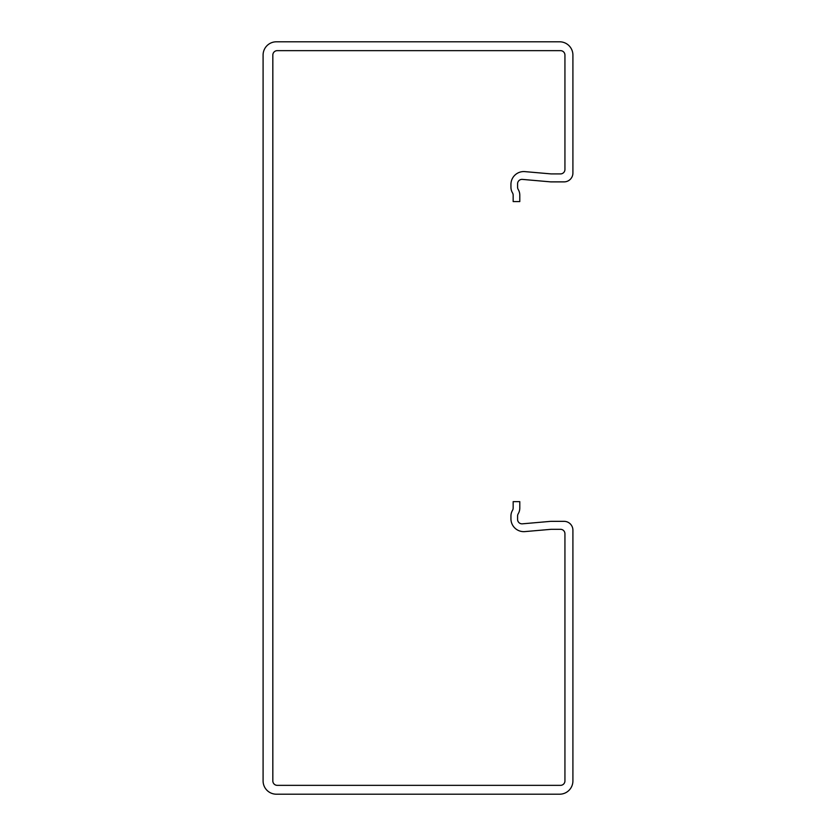 <?xml version="1.0" encoding="UTF-8"?>
<svg xmlns="http://www.w3.org/2000/svg" width="836" height="836" viewBox="0 0 836 836"><rect width="100%" height="100%" fill="white"/><g stroke="black" fill="none" stroke-linecap="round" stroke-linejoin="round"><path stroke-width="1.25" d="M572.911 55.082A13.282 13.282 0 0 0 559.629 41.8L276.371 41.8A13.282 13.282 0 0 0 263.089 55.082L263.089 780.918A13.282 13.282 0 0 0 276.371 794.2L559.629 794.2A13.282 13.282 0 0 0 572.911 780.918L572.911 530.191A8.851 8.851 0 0 0 564.049 521.34L550.778 521.34L522.395 523.827A4.431 4.431 0 0 1 517.578 519.417L517.578 516.031A4.431 4.431 0 0 1 518.215 513.753A11.067 11.067 0 0 0 519.793 508.058L519.793 501.642L513.158 501.642L513.158 508.058A4.431 4.431 0 0 1 512.52 510.336A11.067 11.067 0 0 0 510.942 516.031L510.942 518.822A12.833 12.833 0 0 0 524.893 531.602L551.123 529.313L560.517 529.313A4.431 4.431 0 0 1 564.937 533.734L564.937 780.918A4.431 4.431 0 0 1 560.517 785.349L277.259 785.349A4.431 4.431 0 0 1 272.829 780.918L272.829 55.082A4.431 4.431 0 0 1 277.259 50.651L560.517 50.651A4.431 4.431 0 0 1 564.937 55.082L564.937 169.489A4.431 4.431 0 0 1 560.517 173.909L551.123 173.909L524.893 171.62A12.833 12.833 0 0 0 510.942 184.401L510.942 187.191A11.067 11.067 0 0 0 512.52 192.886A4.431 4.431 0 0 1 513.158 195.164L513.158 201.581L519.793 201.581L519.793 195.164A11.067 11.067 0 0 0 518.215 189.469A4.431 4.431 0 0 1 517.578 187.191L517.578 183.805A4.431 4.431 0 0 1 522.395 179.395L550.778 181.882L564.049 181.882A8.851 8.851 0 0 0 572.911 173.031L572.911 55.082"/></g></svg>
